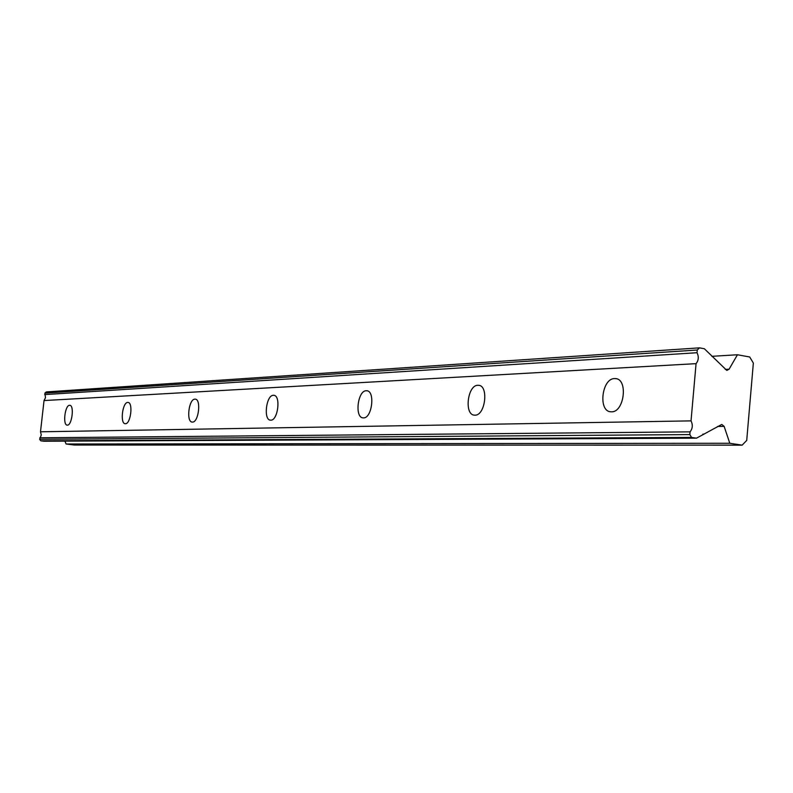 <?xml version="1.0" encoding="UTF-8"?>
<svg xmlns="http://www.w3.org/2000/svg" width="793" height="793" viewBox="0 0 793 793"><rect width="100%" height="100%" fill="white"/><g stroke="black" fill="none" stroke-linecap="round" stroke-linejoin="round"><path stroke-width="1.19" d="M611.522 411.815C624.339 412.39 628.324 378.925 615.487 378.598L614.545 378.578C601.768 378.41 597.972 411.339 610.729 411.785L611.522 411.815M67.365 425.147C71.985 425.544 74.463 405.223 69.794 405.292L69.596 405.282C64.986 405.035 62.548 425.157 67.197 425.137L67.365 425.147M125.413 423.72C130.706 424.146 133.343 402.408 128 402.438L127.752 402.438C122.459 402.18 119.872 423.7 125.205 423.72L125.413 423.72M192.461 422.084C198.607 422.53 201.422 399.147 195.227 399.147L194.919 399.147C188.784 398.889 186.028 422.015 192.193 422.074L192.461 422.084M270.79 420.161C277.996 420.637 281.039 395.35 273.773 395.31L273.377 395.301C266.17 395.053 263.226 420.032 270.453 420.151L270.79 420.161M363.501 417.891C372.086 418.397 375.376 390.87 366.753 390.761L366.237 390.751C357.663 390.513 354.491 417.683 363.065 417.881L363.501 417.891M474.967 415.165C485.356 415.701 488.954 385.497 478.536 385.299L477.852 385.279C467.483 385.071 464.034 414.838 474.392 415.145L474.967 415.165M742.139 445.151L729.798 443.267L66.087 444.001L74.314 445.032L742.139 445.151L746.719 440.422L753.35 363.065L749.712 356.989L737.44 354.758L729.084 369.211L726.824 370.42L704.333 348.732L699.456 347.849L697.265 350.01L697.027 352.716C698.96 356.761 698.643 360.409 696.066 363.65L44.031 400.564L45.498 397.739L44.874 393.12L46.321 391.92L699.456 347.849M729.798 443.267L724.128 426.366L721.799 424.424L696.482 438.172L691.585 437.429L689.821 434.584L690.069 431.858C692.656 428.547 692.973 424.889 691.03 420.875L696.066 363.65M66.087 444.001L64.937 441.126M696.482 438.172L44.021 441.225L40.8 440.819L39.65 439.272L41.286 434.941L40.493 431.798L44.031 400.564M44.705 394.597L697.027 352.716M691.03 420.875L40.493 431.798M690.069 431.858L39.819 437.795M40.8 440.819L691.585 437.429M703.45 434.138L702.895 434.138M737.44 354.758L711.827 356.325M697.265 350.01L44.874 393.12M689.821 434.584L39.65 439.272M717.606 426.456L724.128 426.366M729.084 369.211L725.258 369.409M616.359 378.747L615.487 378.598M479.091 385.378L478.536 385.299"/></g></svg>

